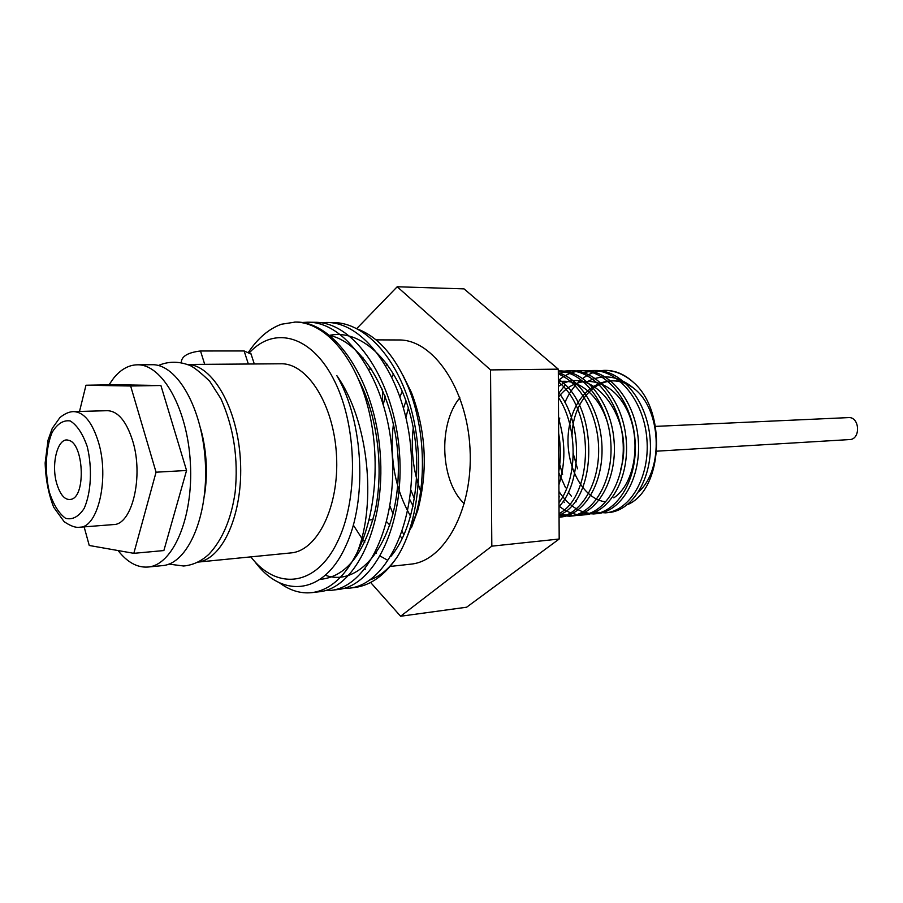 <?xml version="1.0" encoding="UTF-8"?>
<svg xmlns="http://www.w3.org/2000/svg" width="903" height="903" viewBox="0 0 903 903"><rect width="100%" height="100%" fill="white"/><g stroke="black" fill="none" stroke-linecap="round" stroke-linejoin="round"><path stroke-width="1.35" d="M408.348 408.021L405.955 417.355M410.775 489.866L414.5 498.919M410.639 516.302C395.074 489.087 389.362 458.16 393.482 423.518M400.063 396.643L402.23 391.157M406 400.864L403.562 407.953M409.657 499.314L413.134 506.12M251.079 354.078L244.126 350.951L200.511 350.985C188.163 352.475 181.763 356.166 181.3 362.069L181.537 362.848M420.629 491.119C413.156 471.039 410.696 449.931 413.269 427.796M558.63 433.214C560.842 446.161 560.91 458.814 558.833 471.197M558.449 397.399C578.067 427.153 577.751 477.98 558.991 502.621M558.37 382.003C594.987 410.03 593.802 495.375 559.047 513.626M558.325 373.989C581.329 383.143 599.028 416.881 598.644 451.319C598.407 485.769 580.482 514.157 559.07 517.148L560.684 517.047C583.056 515.274 602.211 485.837 602.041 449.976C602.109 414.15 582.514 379.847 558.325 372.736M558.314 371.02C584.286 371.934 608.599 404.679 610.834 442.865C613.385 481.051 593.508 514.405 569.601 516.211L559.059 515.41M563.822 371.144L568.269 370.817C594.592 370.072 620.09 402.016 622.957 440.54C626.118 479.053 606.06 513.243 581.724 515.094L577.322 515.184M576.001 370.986L580.347 370.67C606.681 369.914 632.19 401.643 635.012 439.896C638.161 478.138 618.058 512.125 593.666 513.965L583.124 513.186M564.533 502.531L563.224 501.244M559.42 496.898L558.957 496.311M587.921 370.84L592.266 370.535C618.623 369.767 644.132 401.282 646.909 439.264C650.036 477.236 629.888 511.019 605.461 512.859L595.043 512.136M576.486 501.741L575.459 500.747M571.509 496.39L568.382 492.214M565.56 487.755L558.833 472.811M598.125 370.919L604.017 370.377C614.525 370.332 624.379 374.373 633.579 382.477C667.306 411.621 662.621 490.227 627.45 504.653M584.975 382.917C602.041 373.131 618.837 375.355 635.351 389.588C610.484 368.819 577.638 387.15 570.019 422.796C561.677 458.058 580.053 498.783 605.653 501.865M613.826 497.835C635.543 483.579 642.394 437.741 625.7 407.501C609.423 376.878 576.419 372.939 558.449 397.32M620.587 469.65C636.084 420.166 591.973 361.516 558.393 386.484M608.893 427.999C602.211 397.907 579.263 377.375 558.37 381.901M459.853 397.828C437.481 424.579 440.766 482.349 464.345 503.693M559.77 418.044L558.585 423.631M559.736 464.684L562.625 474.357M607.03 512.667L608.645 512.565C633.082 510.714 653.241 476.998 650.137 439.095C647.338 401.192 621.851 369.745 595.483 370.49L583.552 372.612M565.515 384.622L558.426 393.731M558.934 491.492C569.409 507.08 582.063 514.462 596.906 513.66C621.298 511.832 641.423 477.89 638.274 439.727C635.464 401.553 609.954 369.869 583.609 370.636C574.455 370.84 566.034 374.102 558.359 380.445M559.013 506.052C567.14 512.599 575.798 515.511 584.997 514.778C609.344 512.938 629.425 478.793 626.253 440.359C623.42 401.914 597.899 370.016 571.576 370.783L558.325 373.424M559.047 514.089L572.92 515.918C597.233 514.078 617.257 479.719 614.074 441.003C611.196 402.286 585.686 370.174 559.375 370.919L558.314 370.952L559.375 370.93M559.059 515.195C598.012 500.386 599.558 405.131 558.359 379.249M559.013 506.639C582.198 482.62 582.717 422.57 558.426 392.195M558.901 484.832C565.628 463.578 565.515 441.432 558.562 418.382M633.579 382.477C624.752 374.361 615.259 370.32 605.123 370.365C597.109 370.535 589.659 373.232 582.785 378.459M579.41 381.303C573.473 386.845 568.642 393.9 564.951 402.445M638.714 491.785C664.134 469.108 661.289 408.845 633.816 388.369C606.929 366.844 573.055 394.351 572.028 435.235M573.281 453.701L577.491 468.792M655.499 426.385L848.436 417.604C859.758 416.52 860.965 439.456 849.599 439.569L656.774 451.173M370.083 579.861C380.231 576.283 389.351 568.529 397.467 556.587C418.981 522.092 425.29 460.395 411.068 408.777C396.891 357.08 364.665 322.698 333.602 322.563L330.126 322.642M334.302 589.806L337.857 589.535C374.395 586.25 404.962 524.101 399.453 452.347C394.385 380.569 354.45 321.773 314.955 322.303L311.411 322.405M315.463 592.041L319.165 591.781C355.443 588.496 385.762 525.851 380.208 453.362C375.05 380.874 335.261 321.524 295.97 322.044L294.762 322.044M254.443 561.102C281.375 598.531 323.669 595.529 345.68 546.168C367.34 501.097 363.853 421.317 336.864 375.682C368.842 420.775 376.528 503.524 357.498 551.801C376.686 513.762 380.806 452.775 366.968 403.449C353.152 354.055 323.658 322.236 295.394 322.055L281.397 324.245C268.981 328.805 258.123 337.959 248.833 351.73M358.784 379.949C377.556 415.944 384.035 468.849 375.196 510.613C364.202 554.182 345.781 577.107 319.944 579.387M327.575 335.069C366.189 340.973 400.639 407.242 398.246 474.899C396.338 542.669 359.733 587.955 325.261 575.222M328.274 335.656C359.383 327.936 394.656 359.281 409.465 411.791C424.444 464.131 415.459 527.442 390.909 556.395M357.498 551.801C345.206 576.633 330.001 590.235 311.885 592.628C300.631 593.824 289.795 590.517 279.354 582.706M301.805 322.506L307.709 322.202C347.136 321.694 386.992 380.682 392.105 452.742C397.625 524.778 367.16 587.097 330.712 590.404L324.888 590.652M320.791 322.743L326.48 322.461C366.099 321.942 406.09 380.377 411.113 451.737C416.588 523.051 385.897 584.862 349.201 588.18L343.422 588.463M358.119 329.256C378.47 337.248 395.096 356.313 408.009 386.439C424.015 424.771 426.961 476.84 415.482 515.658L405.526 540.886M364.699 569.251L365.591 569.161M411.429 527.792L417.739 510.421C428.169 470.508 426.103 431.262 411.52 392.681L402.975 375.332M351.685 587.797L354.427 587.56C370.693 585.505 385.039 575.177 397.455 556.587M249.838 352.283C275.065 325.351 312.607 335.837 334.911 381.777C357.419 427.379 358.389 500.002 337.304 542.161C315.96 586.781 276.736 590.483 250.82 556.88M197.633 562.129L290.89 552.918C317.393 550.954 339.359 506.448 336.514 455.676C333.997 404.883 307.46 362.95 280.889 363.785L187.192 364.451C212.555 364.496 237.805 408.19 240.435 460.756C243.37 513.299 222.86 559.42 197.678 562.117M362.938 357.385L362.193 358.22M344.54 388.29L343.93 389.915M353.265 524.993L361.764 538.211M362.859 539.644L364.857 542.105M375.355 552.489L376.28 553.223M380.265 556.09L387.376 560.097M390.152 566.441L410.662 564.172C444.761 561.214 473.386 508.637 470.011 448.622C467.043 388.583 433.034 339.314 398.81 339.968L375.998 339.867M370.614 582.48L400.605 616.241L491.819 546.157L490.532 369.914L397.207 286.759L356.775 328.545M491.819 546.157L559.183 539.023L466.637 607.211L400.605 616.241M402.32 538.47L400.435 536.461M389.848 525.14L386.676 521.753M369.045 520.015L373.029 519.676M382.59 401.97L382.454 389.159M368.853 369.146L371.72 369.124M385.863 365.467L387.15 364.202M397.207 286.759L464.04 288.881L558.302 369.158L559.183 539.023M490.532 369.914L558.302 369.158M393.482 373.763L392.015 377.002M385.333 396.124L383.312 404.318M389.927 506.03L393.053 513.976M402.14 531.686L404.059 534.734M56.686 483.387C50.771 463.431 58.074 436.409 68.617 440.314C83.426 442.944 86.18 495.013 71.732 499.19C65.411 500.872 60.388 495.6 56.686 483.387M73.662 411.61L107.457 410.684C118 411.158 126.409 421.216 132.673 440.856C143.803 476.242 132.165 524.903 113.473 524.575L79.769 527.217C98.111 527.6 109.466 478.218 98.483 442.267C92.287 422.322 84.013 412.095 73.662 411.61C69.441 411.61 64.881 413.585 59.959 417.525L52.272 428.338L48.051 440.111L45.15 462.946C45.658 479.29 48.514 494.054 53.695 507.238L64.124 521.652C70.581 526.077 75.796 527.928 79.769 527.217M79.52 411.452L85.977 385.231L130.642 385.999L156.061 472.201L133.825 553.325L89.25 545.48L84.126 526.867M85.977 385.231L115.55 384.757L160.903 385.502L186.56 470.486L163.872 550.559L133.825 553.325M186.56 470.486L156.061 472.201M160.903 385.502L130.642 385.999M118.056 550.548C127.3 562.309 137.256 567.806 147.945 567.039C172.902 565.312 193.434 517.882 190.398 463.397C187.666 408.901 162.258 363.909 137.256 364.812C128.553 365.015 120.686 369.474 113.631 378.188L108.958 384.87M147.945 567.039L162.551 565.605C187.677 563.844 208.379 516.708 205.353 462.607C202.656 408.495 177.112 363.807 151.93 364.71L137.256 364.812M204.27 496.571L205.15 490.837C207.464 471.908 206.482 453.148 202.182 434.557L200.703 428.948M248.348 364.022L244.126 350.951M204.699 364.327L200.511 350.985M87.23 446.601C92.422 467.946 91.18 492.541 84.182 508.366C78.685 516.742 72.5 520.06 65.603 518.333C58.943 513.502 53.525 504.8 49.36 492.214C44.552 471.671 45.601 448.339 52.092 432.469C57.273 423.778 63.312 419.929 70.231 420.933C77.082 425.189 82.749 433.745 87.23 446.601M254.296 363.977L250.876 353.468M605.123 370.365L604.412 370.377M595.483 370.49L592.266 370.523M583.609 370.636L580.347 370.67M571.576 370.783L568.924 370.817M608.645 512.565L605.461 512.859M596.906 513.66L594.005 513.931M584.997 514.778L582.266 515.037M572.92 515.906L569.601 516.223M560.695 517.058L559.07 517.205M411.52 392.681L408.021 386.439M417.739 510.421L415.493 515.658M333.602 322.552L326.48 322.461M314.955 322.303L308.634 322.224M295.97 322.055L295.394 322.055M354.427 587.56L349.201 588.18M337.857 589.535L331.649 590.28M319.165 591.77L311.885 592.639M168.872 564.115L183.659 566C193.061 565.109 201.527 561.147 209.056 554.115C222.601 539.463 231.303 518.83 235.152 492.248C238.505 458.769 233.753 427.593 220.908 398.731L209.677 381.213C199.315 371.325 192.237 365.907 188.456 364.936C178.094 361.166 168.071 361.358 158.375 365.512"/></g></svg>
